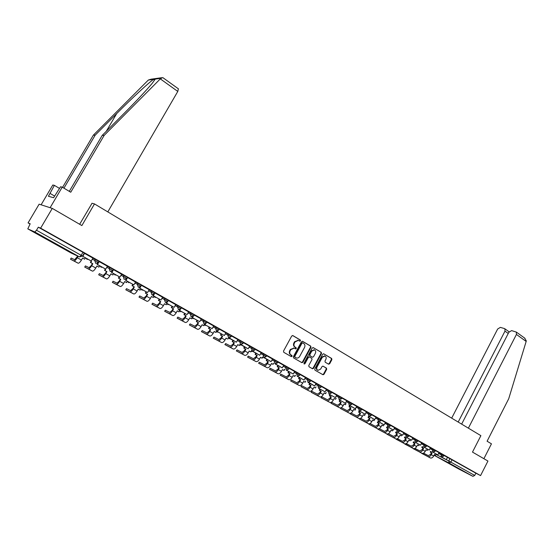<?xml version="1.0" encoding="UTF-8"?>
<svg xmlns="http://www.w3.org/2000/svg" width="554" height="554" viewBox="0 0 554 554"><rect width="100%" height="100%" fill="white"/><g stroke="black" fill="none" stroke-linecap="round" stroke-linejoin="round"><path stroke-width="0.83" d="M300.476 340.849L300.303 339.976L292.872 335.592L291.716 336.015L283.516 351.07L283.773 352.316L291.272 356.61L292.083 356.305L291.91 355.439L290.94 354.885C289.666 353.944 289.396 352.621 290.144 350.924L290.822 349.671L294.126 348.127L295.566 348.902L296.286 348.57L296.113 347.697L295.15 347.143C293.876 346.188 293.613 344.865 294.354 343.175L295.033 341.922L298.301 340.385L299.762 341.181L300.476 340.849M299.451 341.008L300.012 340.648L299.846 339.782L292.581 335.502M291.009 356.457L291.626 356.09L290.94 354.885M295.234 348.722L295.822 348.362L295.15 347.143M48.71 239.917L39.015 234.834L48.71 239.917M461.586 470.152L451.953 465.062L461.586 470.152M328.57 364.179L329.672 363.756L331.874 359.657L331.645 358.459L323.674 353.777L322.684 354.248L314.755 368.971L314.991 370.183L323.017 374.76L324.014 374.282L326.68 369.324L326.451 368.126L322.975 366.125L321.978 366.603L320.655 369.068L317.961 370.349C316.715 369.684 316.41 368.569 317.054 366.997L322.269 357.309L324.921 356.035C326.188 356.7 326.493 357.822 325.849 359.408L324.983 361.014L325.212 362.219L328.57 364.179M27.797 228.857L71.383 253.143L79.513 256.918L34.826 231.988L27.797 228.857L30.186 223.781L28.06 222.888L39.133 204.177L52.277 208.394L81.874 225.561L94.499 203.92L480.886 435.659L472.493 452.092L487.949 461.053L480.567 475.595L40.629 228.158L38.302 227.188L36.502 230.242L82.539 256.066L84.263 253.095M52.277 208.394L40.629 228.158M310.974 347.351L310.732 346.125L302.609 341.34L301.466 341.756L293.357 356.707L293.606 357.939L301.909 362.683L302.941 362.205L310.974 347.351L310.268 345.925L302.325 341.243M313.294 347.635L321.278 352.344L321.507 353.556L313.571 368.292L312.553 368.777L309.007 366.762L308.772 365.543L312.013 359.539L311.777 358.327L309.374 356.942L308.363 357.427L304.977 363.694L304.257 364.026L304.014 363.14L312.165 348.057L313.135 347.573M447.438 457.389L449.938 458.664L448.761 460.963L474.716 475.443L472.929 476.35L458.407 468.816L434.765 455.637L434.26 454.938M28.06 222.888L30.055 224.01M480.567 475.595L475.865 473.192L474.716 475.443M34.826 231.988L36.502 230.242M92.913 258.088L84.194 253.213M97.788 263.108L97.075 264.341L105.717 269.14L107.441 266.245L98.924 261.481M112.033 271.342L111.437 272.374L119.934 277.09L121.638 274.223L113.362 269.59M126.021 279.375L125.523 280.255L133.874 284.888L135.557 282.048L127.517 277.533M139.76 287.228L139.331 287.983L147.544 292.54L149.206 289.721L141.402 285.331M153.243 294.915L152.876 295.559L160.958 300.039L162.592 297.249L155.009 292.983M166.484 302.436L166.165 302.99L174.115 307.401L175.736 304.631L168.361 300.49M179.475 309.811L179.205 310.288L187.03 314.624L188.623 311.881L181.463 307.851M192.238 317.033L192.003 317.449L199.703 321.715L201.282 318.993L194.316 315.081M204.765 324.118L204.564 324.471L212.147 328.674L213.699 325.974L206.933 322.172M217.071 331.063L216.898 331.375L224.363 335.509L225.9 332.829L219.322 329.131M229.155 337.878L236.357 342.22L237.874 339.56L231.482 335.966M241.032 344.567L248.137 348.812L249.639 346.174L243.428 342.684M252.693 351.132L259.708 355.287L261.19 352.669L255.152 349.276M264.154 357.579L271.079 361.644L272.547 359.047L266.675 355.751M275.421 363.909L282.249 367.898L283.696 365.315L277.997 362.115M286.487 370.127L293.232 374.04L294.659 371.478L289.119 368.362M297.373 376.228L304.021 380.072L305.434 377.537L300.053 374.511M304.887 378.472L307.38 379.712L308.01 382.336L314.63 386.006L316.029 383.493L310.794 380.55M325.06 391.844L318.536 388.229L325.06 391.844L326.445 389.344L321.362 386.484M335.315 397.585L328.882 394.012L335.315 397.585L336.687 395.099L331.742 392.322M345.405 403.222L339.062 399.711L345.405 403.222L346.756 400.764L341.957 398.063M349.117 405.216L355.329 408.776L356.665 406.331L351.998 403.707M358.964 410.729L365.086 414.233L366.409 411.809L361.88 409.261M368.645 416.151L374.691 419.607L376 417.197L371.596 414.724M378.174 421.483L384.137 424.89L385.432 422.501L381.159 420.098M394.69 427.709L390.57 425.389M396.782 431.898L402.592 435.215L403.859 432.861L399.829 430.59M405.867 436.988L411.601 440.257L412.855 437.916L408.942 435.714M414.814 441.988L420.472 445.222L421.712 442.895L417.91 440.755M423.616 446.919L429.205 450.104L430.437 447.798L426.746 445.721M432.286 451.773L437.805 454.917L439.024 452.625L435.437 450.61M438.983 452.639L441.483 453.913L441.06 454.73L443.629 456.15M430.389 447.812L432.889 449.086L432.466 449.91L435.063 451.337L435.492 450.506L432.889 449.086M421.67 442.909L424.17 444.183L423.741 445.014L426.365 446.455L426.795 445.617L424.17 444.183M412.813 437.93L415.313 439.204L414.877 440.042L417.529 441.496L417.965 440.652L415.313 439.204M403.811 432.875L406.317 434.142L405.874 434.987L408.547 436.462L408.997 435.61L406.317 434.142M394.67 427.736L397.176 429.004L396.733 429.856L399.434 431.344M385.383 422.522L387.89 423.789L387.44 424.641L390.168 426.144M375.951 417.217L378.451 418.478L378.001 419.343L380.757 420.867L381.214 419.987L378.451 418.478M366.36 411.83L368.867 413.09L368.403 413.956L371.187 415.5L371.651 414.614L368.867 413.09M356.61 406.352L359.117 407.612L358.653 408.485L361.464 410.043M346.7 400.784L349.207 402.038L348.736 402.924L351.582 404.496L352.06 403.596L349.207 402.038M336.631 395.127L339.131 396.373L338.66 397.266L341.534 398.852L342.012 397.952L339.131 396.373M326.389 389.372L328.889 390.618L328.411 391.512L331.32 393.125M315.974 383.52L318.467 384.76L317.982 385.66L320.925 387.294L321.417 386.373L318.467 384.76M305.379 377.565L307.872 378.804L307.38 379.712L310.358 381.36M294.596 371.512L297.096 372.745L296.598 373.659L299.61 375.328M283.634 365.349L286.127 366.575L285.622 367.503L288.669 369.193M272.478 359.082L274.964 360.301L274.459 361.236L277.54 362.946L278.06 361.997L274.964 360.301M261.121 352.704L263.607 353.916L263.095 354.858L266.218 356.589M249.57 346.208L252.049 347.42L251.523 348.362L254.688 350.121M237.804 339.602L240.277 340.8L239.75 341.756L242.95 343.535M225.824 332.871L228.29 334.062L227.756 335.025L231.004 336.832M213.622 326.022L216.088 327.206L215.548 328.176L218.837 330.004M201.199 319.042L203.657 320.212L203.11 321.195L206.441 323.051M188.54 311.93L190.992 313.093L190.438 314.083L193.817 315.967L194.385 314.963L190.992 313.093M175.646 304.686L178.083 305.843L177.529 306.833L180.957 308.751M162.502 297.304L164.94 298.447L164.372 299.451L167.848 301.397M149.109 289.784L151.533 290.912L150.958 291.923L154.49 293.897M135.453 282.118L137.87 283.233L137.288 284.25L140.889 286.231L139.774 288.191L147.544 292.54M121.534 274.299L123.937 275.4L123.348 276.425L126.991 278.468L127.593 277.416L123.937 275.4M107.338 266.329L109.727 267.409L109.131 268.448L112.829 270.525M92.85 258.199L95.233 259.265L94.623 260.311L98.383 262.416M94.499 203.92L91.922 203.256M440.832 456.551L446.275 459.654L447.48 457.375L444.003 455.423M438.56 453.456L441.06 454.73L441.496 456.891L443.636 456.136L444.059 455.319L441.483 453.913M394.226 428.588L396.733 429.856L397.239 432.127L399.441 431.337L399.884 430.486L397.176 429.004M390.618 425.292L387.89 423.789M356.146 407.225L358.653 408.485L359.227 410.853L361.471 410.029L361.935 409.15L359.117 407.612M331.798 392.225L328.889 390.618M310.849 380.453L307.872 378.804M294.105 372.42L296.598 373.659L297.283 376.194L299.617 375.314L300.109 374.393L297.096 372.745M289.174 368.271L286.127 366.575M266.73 355.654L263.607 353.916M255.207 349.179L252.049 347.42M237.278 340.551L239.75 341.756L240.547 344.45L242.964 343.522L243.49 342.566L240.277 340.8M225.291 333.827L227.756 335.025L228.58 337.753L231.018 336.811L231.544 335.849L228.29 334.062M219.37 329.034L216.088 327.206M206.988 322.075L203.657 320.212M181.511 307.761L178.083 305.843M168.416 300.393L164.94 298.447M155.065 292.893L151.533 290.912M134.878 283.129L137.288 284.25L138.32 287.242L140.889 286.231L141.464 285.213L137.87 283.233M113.425 269.486L109.727 267.409M98.986 261.37L95.233 259.265M475.865 473.192L449.938 458.664M38.302 227.188L84.277 253.067M298.163 340.329L294.576 341.728L295.033 341.922M294.693 346.936C293.419 345.987 293.156 344.664 293.897 342.974L294.576 341.728M294.022 348.078L290.365 349.463L290.822 349.671M290.49 354.678C289.209 353.736 288.946 352.413 289.687 350.717L290.365 349.463M301.563 362.496L302.477 361.984L310.503 347.15M302.747 342.947L301.944 343.245L294.832 356.354L295.005 357.219L296.376 357.96C297.72 358.306 298.821 357.787 299.679 356.423L304.527 347.483C305.261 345.8 304.998 344.484 303.751 343.535L302.747 342.947M302.636 342.898L301.48 343.044L301.944 343.245M295.898 357.739L294.548 357.005L294.375 356.146L301.48 343.044M313.01 347.545L321.278 352.344M312.2 368.583L313.1 368.078L321.036 353.355L320.808 352.143M308.91 356.734L309.374 356.942L307.899 357.212L304.513 363.472L304.977 363.694M304.014 363.839L304.513 363.472M315.371 353.32C316.022 351.721 315.704 350.585 314.409 349.906L311.736 351.188L309.873 354.622L310.115 355.848L312.511 357.226L313.522 356.748L315.371 353.32M314.208 349.823L311.265 350.987L311.736 351.188M312.408 357.178L309.651 355.633L309.409 354.415L311.265 350.987M324.699 355.945L321.798 357.101L322.269 357.309M317.657 370.211L317.49 370.134C316.244 369.463 315.939 368.348 316.583 366.783L321.798 357.101M322.657 374.566L323.543 374.061L326.209 369.103L325.981 367.904L322.85 366.09M328.349 364.054L329.194 363.542L331.389 359.449L331.167 358.251L323.522 353.743M77.74 256.093L74.665 259.694L71.203 258.026L70.496 259.23L78.142 263.212C78.966 263.33 80.067 262.271 81.445 260.048L82.608 258.046L84.644 259.182L85.427 257.832M84.644 259.182L82.594 258.074M82.477 256.177L91.216 261.024L82.809 256.322L84.527 253.365M91.216 261.024L92.92 258.081M70.51 259.217L73.966 260.906C74.776 261.01 75.877 259.951 77.262 257.721L78.107 256.267M178.374 88.813L177.792 91.431L160.307 78.876L162.613 77.588L163.298 77.962M69.298 191.365L102.241 135.356L124.221 113.245C136.582 100.786 145.861 90.884 152.066 83.522L155.265 79.097L153.673 79.319C149.843 81.625 131.776 98.363 116.686 113.591L95.163 135.183L63.939 188.166M102.241 135.356L104.152 135.405L70.746 192.231L62.235 187.141L50.116 207.702L41.107 204.807L52.81 185.001L54.382 185.361L48.42 196.282L53.593 197.716L60.566 186.76L62.235 187.141M160.307 78.876L104.152 135.405M59.569 188.45L54.382 185.361M161.574 77.726L151.145 79.18L148.333 80.053L93.363 135.134L95.163 135.183M93.363 135.134L62.581 187.349M107.808 211.905L177.792 91.431M79.651 224.273L92.033 203.283M54.569 196.061L50.102 193.429M468.379 428.152L516.432 334.443L516.335 332.088L511.612 330.606L508.863 332.255L461.648 424.122M524.52 337.982L526.286 340.842L526.161 341.43L508.717 398.748L487.091 441.219L491.453 443.83L483.891 458.705M508.247 333.466L504.978 331.133L504.902 328.813L504.438 328.557L500.338 327.386L497.658 329.021L451.683 418.145M504.978 331.133L458.193 422.044M84.748 267.09L88.349 268.856C89.187 268.988 90.295 267.942 91.666 265.733L92.816 263.746L92.428 263.566L91.278 265.553L89.042 267.658L85.434 265.906L84.72 267.097L92.442 271.128C93.294 271.259 94.402 270.22 95.773 268.018L96.915 266.031L98.91 267.146L99.685 265.802M98.91 267.146L96.902 266.058M92.428 263.566L90.42 262.444L90.808 262.624L91.479 261.46M91.091 261.28L90.42 262.444M105.717 269.14L97.476 264.528L99.173 261.599M97.075 264.341L97.476 264.528M92.816 263.746L90.808 262.624M98.688 274.798L99.388 273.634L98.674 274.812L106.472 278.884C107.351 279.029 108.466 278.018 109.817 275.83L110.945 273.863L112.905 274.957L113.674 273.628M112.905 274.957L110.932 273.891M98.709 274.812L102.455 276.661C103.321 276.806 104.436 275.781 105.793 273.593L106.929 271.619L106.527 271.432L105.392 273.399L103.141 275.47L99.388 273.634M106.527 271.432L104.554 270.331L104.955 270.518L105.613 269.376M105.212 269.189L104.554 270.331M119.934 277.09L111.853 272.575L113.528 269.666M111.437 272.374L111.853 272.575M106.929 271.619L104.955 270.518M112.372 282.367L113.085 281.224L112.365 282.381L120.239 286.494C121.139 286.66 122.254 285.663 123.597 283.496L124.712 281.55L126.631 282.616L127.385 281.3M126.631 282.616L124.698 281.571M112.414 282.388L116.292 284.313C117.185 284.472 118.307 283.468 119.65 281.3L120.772 279.348L120.35 279.147L119.235 281.1L116.97 283.136L113.085 281.224M120.35 279.147L118.418 278.066L118.833 278.267L119.477 277.145M119.062 276.952L118.418 278.066M133.874 284.888L125.952 280.456L127.6 277.575M125.523 280.255L125.952 280.456M120.772 279.348L118.833 278.267M125.806 289.79L126.52 288.662L125.8 289.804L133.743 293.959C134.664 294.146 135.785 293.163 137.115 291.016L138.216 289.084L140.1 290.137L140.848 288.828M140.1 290.137L138.202 289.112M125.862 289.818L129.871 291.82C130.786 292 131.914 291.016 133.244 288.863L134.345 286.924L133.916 286.723L132.815 288.655L130.536 290.649L126.52 288.662M133.916 286.723L132.018 285.663L132.448 285.864L133.078 284.77M132.648 284.562L132.018 285.663M139.331 287.983L139.774 288.191M134.345 286.924L132.448 285.864M138.999 297.082L139.712 295.974L138.985 297.096L146.99 301.286C147.939 301.487 149.068 300.524 150.383 298.398L151.471 296.48L153.32 297.512L154.054 296.217M153.32 297.512L151.457 296.508M139.061 297.117L143.195 299.188C144.137 299.382 145.266 298.412 146.581 296.286L147.676 294.361L147.232 294.146L146.138 296.071L143.853 298.031L139.712 295.974M147.232 294.146L145.37 293.108L145.806 293.322L146.422 292.242M145.979 292.034L145.37 293.108M160.958 300.039L153.34 295.781L154.13 294.382M152.876 295.559L153.34 295.781M147.676 294.361L145.806 293.322M151.941 304.243L152.669 303.142L151.935 304.257L160.002 308.481C160.965 308.696 162.1 307.747 163.402 305.642L164.476 303.744L166.29 304.755L167.017 303.467M166.29 304.755L164.462 303.765M152.025 304.278L156.27 306.424C157.232 306.632 158.368 305.676 159.67 303.571L160.75 301.66L160.293 301.438L159.213 303.343L156.927 305.268L152.669 303.142M160.293 301.438L158.465 300.42L158.922 300.642L159.524 299.576M159.067 299.361L158.465 300.42M174.115 307.401L166.643 303.218L167.308 302.041M166.165 302.99L166.643 303.218M160.75 301.66L158.922 300.642M164.649 311.272L165.383 310.192L164.642 311.279L172.772 315.545C173.755 315.773 174.898 314.845 176.186 312.754L177.245 310.87L179.025 311.86L179.745 310.586M179.025 311.86L177.232 310.898M164.746 311.313L169.108 313.522C170.092 313.744 171.228 312.809 172.523 310.718L173.589 308.827L173.118 308.599L172.052 310.489L169.753 312.38L165.383 310.192M173.118 308.599L171.325 307.595L171.788 307.823L172.377 306.777M171.913 306.556L171.325 307.595M187.03 314.624L179.69 310.524L180.265 309.499M179.205 310.288L179.69 310.524M173.589 308.827L171.788 307.823M177.135 318.169L177.869 317.103L177.128 318.183L185.306 322.476C186.317 322.719 187.46 321.805 188.734 319.741L189.78 317.864L191.532 318.841L192.238 317.574M191.532 318.841L189.766 317.892M177.238 318.225L181.712 320.489C182.716 320.724 183.859 319.81 185.133 317.74L186.186 315.863L185.708 315.628L184.655 317.497L182.349 319.36L177.869 317.103M185.708 315.628L183.949 314.644L184.427 314.88L185.001 313.848M184.524 313.612L183.949 314.644M199.703 321.715L192.501 317.684L193.007 316.791M192.003 317.449L192.501 317.684M186.186 315.863L184.427 314.88M189.392 324.949L190.133 323.896L189.385 324.963L197.619 329.284C198.651 329.54 199.793 328.647 201.054 326.597L202.092 324.734L203.81 325.697L204.689 324.118M203.81 325.697L202.078 324.762M189.51 325.011L194.094 327.338C195.112 327.587 196.254 326.687 197.522 324.63L198.561 322.767L198.069 322.525L197.03 324.388L194.717 326.216L190.133 323.896M198.069 322.525L196.345 321.562L196.829 321.805L197.397 320.787M196.912 320.551L196.345 321.562M212.147 328.674L205.077 324.72L205.513 323.931M204.564 324.471L205.077 324.72M198.561 322.767L196.829 321.805M201.434 331.604L202.182 330.572L201.427 331.617L209.717 335.973C210.762 336.243 211.905 335.357 213.158 333.328L214.183 331.486L215.866 332.428L216.656 331.015M215.866 332.428L214.169 331.514M201.566 331.673L206.247 334.055C207.286 334.318 208.436 333.432 209.689 331.396L210.714 329.554L210.215 329.305L209.19 331.147L206.871 332.947L202.182 330.572M210.215 329.305L208.519 328.356L209.017 328.605L209.571 327.601M209.073 327.359L208.519 328.356M224.363 335.509L217.417 331.624L217.805 330.925M216.898 331.375L217.417 331.624M210.714 329.554L209.017 328.605M213.269 338.148L214.017 337.13L213.262 338.162L221.593 342.545C222.66 342.822 223.809 341.957 225.042 339.941L226.06 338.113L227.715 339.041L226.046 338.141M213.415 338.224L218.186 340.662C219.246 340.939 220.395 340.066 221.635 338.044L222.653 336.216L222.14 335.959L221.129 337.788L218.802 339.554L214.017 337.13M222.14 335.959L220.471 335.031L220.984 335.281L221.531 334.297M221.018 334.041L220.471 335.031M236.357 342.22L229.543 338.404L229.882 337.788M229.01 338.148L229.543 338.404M222.653 336.216L220.984 335.281M224.889 344.574L225.651 343.57L224.889 344.588L233.269 348.999C234.342 349.29 235.498 348.438 236.724 346.437L237.721 344.63L239.356 345.537L240.076 344.221M239.356 345.537L237.708 344.65M225.056 344.657L229.924 347.15C230.997 347.434 232.147 346.582 233.379 344.574L234.377 342.76L233.857 342.504L232.86 344.318L230.526 346.049L225.651 343.57M233.857 342.504L232.216 341.589L232.735 341.846L233.276 340.869M232.756 340.613L232.216 341.589M248.137 348.812L241.44 345.066L241.745 344.512M240.9 344.796L241.44 345.066M234.377 342.76L232.735 341.846M236.316 350.897L237.084 349.906L236.316 350.904L244.736 355.343C245.831 355.64 246.987 354.802 248.199 352.829L249.189 351.028L250.789 351.922L251.495 350.634M250.789 351.922L249.175 351.049M236.496 350.98L241.447 353.521C242.541 353.819 243.691 352.981 244.91 350.994L245.9 349.193L245.374 348.93L244.383 350.73L242.05 352.434L237.084 349.906M245.374 348.93L243.76 348.03L244.286 348.293L244.82 347.33M244.293 347.067L243.76 348.03M259.708 355.287L253.136 351.603L253.407 351.111M252.582 351.333L253.136 351.603M245.9 349.193L244.286 348.293M247.548 357.101L248.324 356.132L247.548 357.115L256.01 361.575C257.118 361.887 258.275 361.063 259.48 359.103L260.456 357.316L262.028 358.196L262.721 356.935M262.028 358.196L260.442 357.337M247.735 357.198L252.776 359.788C253.884 360.1 255.041 359.269 256.246 357.302L257.229 355.516L256.689 355.246L255.706 357.032L253.372 358.708L248.324 356.132M256.689 355.246L255.103 354.359L255.643 354.629L256.163 353.674M255.623 353.41L255.103 354.359M271.079 361.644L264.618 358.029L264.86 357.593M264.057 357.752L264.618 358.029M257.229 355.516L255.643 354.629M258.593 363.209L259.369 362.247L258.586 363.216L267.09 367.704C268.212 368.029 269.369 367.212 270.567 365.266L271.529 363.5L273.074 364.359L273.752 363.126M273.074 364.359L271.515 363.521M258.794 363.306L263.912 365.945C265.034 366.263 266.19 365.453 267.388 363.5L268.358 361.727L267.811 361.45L266.841 363.223L264.5 364.871L259.369 362.247M267.811 361.45L266.252 360.585L266.799 360.855L267.312 359.913M266.765 359.643L266.252 360.585M282.249 367.898L275.899 364.345L276.114 363.95M275.338 364.061L275.899 364.345M268.358 361.727L266.799 360.855M269.452 369.213L270.234 368.265L269.445 369.22L277.983 373.728C279.119 374.061 280.282 373.264 281.46 371.332L282.415 369.573L283.939 370.425L284.597 369.206M283.939 370.425L282.401 369.594M269.659 369.317L274.86 371.997C275.996 372.33 277.152 371.526 278.337 369.594L279.299 367.828L278.738 367.551L277.783 369.31L275.435 370.938L270.234 368.265M278.738 367.551L277.208 366.7L277.762 366.977L278.267 366.049M277.713 365.772L277.208 366.7M293.232 374.04L286.993 370.543L287.18 370.197M286.418 370.259L286.993 370.543M279.299 367.828L277.762 366.977M280.123 375.113L280.92 374.185L280.123 375.12L288.696 379.649C289.846 379.996 291.002 379.206 292.18 377.295L293.121 375.55L294.617 376.381L295.261 375.19M294.617 376.381L293.108 375.57M280.352 375.224L285.622 377.953C286.771 378.292 287.928 377.503 289.105 375.584L290.054 373.832L289.486 373.555L288.544 375.3L286.196 376.893L280.92 374.185M289.486 373.555L287.983 372.71L288.544 372.994L289.043 372.073M288.482 371.796L287.983 372.71M304.021 380.072L297.886 376.644L298.059 376.332M297.304 376.353L297.886 376.644M290.054 373.832L288.544 372.994M290.628 380.917L291.425 380.002L290.621 380.93L299.229 385.473C300.386 385.826 301.549 385.051 302.713 383.153L303.647 381.422L305.115 382.246L305.746 381.069M305.115 382.246L303.634 381.45M290.864 381.041L296.203 383.804C297.366 384.151 298.53 383.375 299.693 381.471L300.628 379.739L300.06 379.448L299.125 381.187L296.771 382.759L291.425 380.002M300.06 379.448L298.578 378.624L299.146 378.915L299.638 378.001M299.07 377.717L298.578 378.624M314.63 386.006L308.751 382.357M308.01 382.336L308.599 382.634M300.628 379.739L299.146 378.915M300.954 386.63L301.757 385.729L300.947 386.637L309.582 391.2C310.759 391.56 311.923 390.805 313.072 388.922L314 387.198L315.441 388.008L316.064 386.858M315.441 388.008L313.986 387.225M301.203 386.754L306.611 389.559C307.789 389.919 308.945 389.157 310.101 387.267L311.029 385.542L310.455 385.252L309.527 386.969L307.172 388.52L301.757 385.729M310.455 385.252L308.993 384.441L309.575 384.732L310.053 383.832M309.478 383.541L308.993 384.441M311.029 385.542L309.575 384.732M311.113 392.246L311.923 391.359L311.113 392.253L319.776 396.837C320.96 397.204 322.123 396.456 323.266 394.586L324.18 392.883L325.6 393.679L326.209 392.544M325.6 393.679L324.166 392.904M311.376 392.377L316.853 395.217C318.038 395.591 319.201 394.836 320.344 392.966L321.258 391.256L320.676 390.958L319.762 392.668L317.407 394.192L311.923 391.359M320.676 390.958L319.243 390.161L319.824 390.452L320.302 389.566M319.72 389.268L319.243 390.161M321.258 391.256L319.824 390.452M321.112 397.772L321.929 396.899L321.105 397.779L329.796 402.377C330.994 402.758 332.158 402.024 333.293 400.168L334.194 398.471L335.592 399.254L336.188 398.139M335.592 399.254L334.18 398.499M321.382 397.911L326.922 400.791C328.12 401.165 329.284 400.424 330.413 398.568L331.32 396.872L330.731 396.574L329.824 398.264L327.469 399.766L321.929 396.899M330.731 396.574L329.325 395.785L329.914 396.082L330.385 395.203M329.796 394.905L329.325 395.785M331.32 396.872L329.914 396.082M330.953 403.215L331.77 402.356L330.946 403.222L339.664 407.834C340.869 408.222 342.033 407.495 343.155 405.653L344.048 403.977L345.426 404.745L346.008 403.644M345.426 404.745L344.034 403.998M331.237 403.36L336.832 406.269C338.037 406.657 339.2 405.923 340.329 404.081L341.222 402.398L340.627 402.093L339.734 403.776L337.372 405.251L331.77 402.356M340.627 402.093L339.242 401.318L339.837 401.622L340.301 400.75M339.706 400.452L339.242 401.318M355.329 408.776L349.782 405.445M349.068 405.306L349.685 405.618M341.222 402.398L339.837 401.622M341.333 407.654L340.627 408.575L349.366 413.201C350.585 413.596 351.748 412.882 352.863 411.054L353.743 409.385L355.1 410.147L355.675 409.06M355.1 410.147L353.736 409.413M340.932 408.714L346.582 411.664C347.794 412.051 348.965 411.338 350.08 409.51L350.966 407.834L350.363 407.529L349.477 409.198L347.116 410.652L341.458 407.716M350.363 407.529L348.999 406.768L349.602 407.072L350.059 406.214M349.456 405.902L348.999 406.768M365.086 414.233L359.622 410.978M358.916 410.812L359.539 411.13M350.966 407.834L349.602 407.072M350.952 413.083L350.156 413.845L358.916 418.485C360.148 418.886 361.312 418.18 362.413 416.373L363.286 414.717L364.622 415.458L365.183 414.392M364.622 415.458L363.279 414.738M350.467 413.99L356.18 416.968C357.406 417.37 358.57 416.663 359.671 414.849L360.55 413.187L359.941 412.875L359.068 414.531L356.707 415.964L351.049 413.028M359.941 412.875L358.604 412.128L359.207 412.439L359.664 411.58M359.054 411.276L358.604 412.128M374.691 419.607L369.303 416.414M368.604 416.234L369.234 416.553M360.55 413.187L359.207 412.439M360.225 418.505L359.539 419.032L368.32 423.678C369.56 424.094 370.723 423.394 371.817 421.601L372.683 419.96L373.992 420.687L374.546 419.634M373.992 420.687L372.669 419.98M359.865 419.184L365.626 422.19C366.859 422.598 368.022 421.899 369.116 420.098L369.989 418.45L369.373 418.138L368.507 419.787L366.146 421.199L360.619 418.325M369.373 418.138L368.05 417.404L368.666 417.716L369.109 416.871M368.5 416.56L368.05 417.404M384.137 424.89L378.832 421.76M378.133 421.566L378.77 421.885M369.989 418.45L368.666 417.716M369.38 423.789L368.777 424.135L377.579 428.796C378.818 429.218 379.982 428.533 381.069 426.753L381.928 425.119L383.216 425.839L383.763 424.8M383.216 425.839L381.914 425.14M369.109 424.295L374.919 427.328C376.166 427.743 377.329 427.058 378.417 425.271L379.275 423.637L378.652 423.318L377.793 424.953L375.439 426.345L370.03 423.533M378.652 423.318L377.357 422.591L377.973 422.91L378.417 422.072M377.793 421.76L377.357 422.591M387.551 426.732L393.437 430.098L388.209 427.023M393.437 430.098L394.69 427.702M387.516 426.809L388.153 427.141M379.275 423.637L377.973 422.91M378.417 428.948L377.87 429.163L386.685 433.837C387.939 434.26 389.102 433.588 390.182 431.822L391.027 430.195L392.301 430.908L392.834 429.883M392.301 430.908L391.02 430.223M378.216 429.329L384.074 432.39C385.321 432.812 386.491 432.141 387.565 430.368L388.416 428.741L387.793 428.422L386.941 430.043L384.587 431.414L379.296 428.658M387.793 428.422L386.512 427.709L387.135 428.027L387.571 427.196M386.948 426.878L386.512 427.709M402.592 435.215L397.44 432.203M396.747 431.975L397.391 432.307M388.416 428.741L387.135 428.027M387.336 433.997L386.824 434.114L395.66 438.803C396.92 439.232 398.084 438.567 399.15 436.808L399.988 435.202L401.241 435.901L401.768 434.89M401.241 435.901L399.981 435.222M387.184 434.288L393.084 437.376C394.344 437.805 395.508 437.141 396.574 435.382L397.419 433.768L396.789 433.443L395.951 435.056L393.596 436.407L388.416 433.706M396.789 433.443L395.528 432.736L396.158 433.062L396.588 432.238M395.958 431.919L395.528 432.736M411.601 440.257L406.525 437.3M405.833 437.058L406.477 437.39M397.419 433.768L396.158 433.062M396.131 438.948L404.496 443.685C405.763 444.121 406.927 443.47 407.986 441.725L408.817 440.125L410.05 440.818L410.569 439.821M410.05 440.818L408.804 440.146M396.013 439.17L401.962 442.286C403.229 442.715 404.392 442.064 405.452 440.312L406.283 438.713L405.653 438.387L404.815 439.987L402.467 441.316L397.405 438.678M405.653 438.387L404.413 437.695L405.043 438.02L405.466 437.203M404.836 436.877L404.413 437.695M420.472 445.222L415.472 442.314M414.773 442.064L415.431 442.397M406.283 438.713L405.043 438.02M404.808 443.802L413.201 448.498C414.475 448.941 415.632 448.297 416.684 446.566L417.508 444.98L418.72 445.658L419.233 444.668M418.72 445.658L417.494 445.001M404.711 443.983L410.701 447.12C411.975 447.556 413.139 446.912 414.191 445.174L415.015 443.588L414.378 443.255L413.554 444.848L411.2 446.157L406.248 443.574M414.378 443.255L413.152 442.577L413.79 442.902L414.212 442.092M413.575 441.767L413.152 442.577M429.205 450.104L424.281 447.251M423.581 446.988L424.239 447.327M415.015 443.588L413.79 442.902M413.36 448.574L421.767 453.241C423.048 453.684 424.212 453.047 425.25 451.33L426.068 449.758L427.266 450.423L427.771 449.453M427.266 450.423L426.061 449.779M413.284 448.719L419.309 451.877C420.59 452.32 421.753 451.683 422.792 449.966L423.609 448.387L422.972 448.054L422.155 449.633L419.8 450.928L414.96 448.394M422.972 448.054L421.767 447.383L422.404 447.715L422.82 446.912M422.183 446.579L421.767 447.383M437.805 454.917L432.951 452.106M432.252 451.842L432.916 452.182M423.609 448.387L422.404 447.715M421.795 453.248L430.216 457.909C431.504 458.359 432.66 457.736 433.692 456.032L434.502 454.46L435.679 455.125L436.178 454.162M435.679 455.125L434.488 454.488M421.726 453.387L427.792 456.565C429.073 457.015 430.236 456.392 431.275 454.682L432.078 453.11L431.434 452.777L430.631 454.349L428.277 455.623L423.54 453.144M431.434 452.777L430.25 452.119L430.894 452.452L431.303 451.655M430.659 451.323L430.25 452.119M446.275 459.654L440.797 456.621M432.078 453.11L430.894 452.452M299.846 339.782L300.303 339.976M291.452 355.232L291.91 355.439M295.649 347.497L296.113 347.697M436.04 454.419L448.761 460.963L449.072 463.047L434.544 455.471M472.929 476.35L449.072 463.047L450.873 462.098L452.05 459.799M429.966 448.636L432.466 449.91L432.799 452.036L435.07 451.33M421.241 443.74L423.741 445.014L424.087 447.161L426.365 446.448M412.377 438.768L414.877 440.042L415.23 442.203L417.529 441.49M403.374 433.72L405.874 434.987L406.241 437.175L408.554 436.448M384.94 423.374L387.44 424.641L387.966 426.94L390.175 426.137L390.625 425.278M375.494 418.076L378.001 419.343L378.396 421.594L380.764 420.853M365.903 412.695L368.403 413.956L368.812 416.234L371.194 415.486M346.236 401.664L348.736 402.924L349.165 405.244L351.589 404.482M336.16 396.013L338.66 397.266L339.096 399.607L341.541 398.838M325.911 390.258L328.411 391.512L329.034 393.963L331.327 393.105L331.804 392.211M315.489 384.414L317.982 385.66L318.453 388.056L320.932 387.274M283.136 366.27L285.622 367.503L286.328 370.065L288.682 369.172L289.181 368.251M271.972 360.01L274.459 361.236L274.978 363.736L277.554 362.932M260.615 353.639L263.095 354.858L263.843 357.482L266.225 356.575L266.737 355.633M249.051 347.15L251.523 348.362L252.299 351.021L254.702 350.107L255.214 349.159M213.089 326.985L215.548 328.176L216.399 330.932L218.851 329.983L219.384 329.014M200.659 320.011L203.11 321.195L203.99 323.986L206.455 323.03L207.002 322.054M187.993 312.913L190.438 314.083L191.075 316.791L193.831 315.946M175.092 305.676L177.529 306.833L178.464 309.707L180.971 308.73L181.525 307.733M161.941 298.301L164.372 299.451L165.341 302.359L167.862 301.369L168.43 300.372M148.541 290.788L150.958 291.923L151.962 294.873L154.504 293.876L155.078 292.865M120.945 275.317L123.348 276.425L124.075 279.306L127.005 278.44M106.742 267.36L109.131 268.448L110.239 271.522L112.843 270.497L113.438 269.459M92.248 259.237L94.623 260.311L95.78 263.427L98.404 262.388L99.007 261.343M87.186 259.48L85.912 258.102M101.306 267.374L100.08 266.024M115.163 275.123L113.979 273.801M128.763 282.727L127.614 281.425M142.101 290.185L140.993 288.911M155.203 297.505L154.123 296.252M168.063 304.693L167.01 303.474M180.687 311.75L179.697 310.669M193.083 318.682L192.162 317.719M205.257 325.489L204.398 324.637M217.223 332.178L216.427 331.424M228.975 338.743L228.241 338.085M240.526 345.204L239.854 344.63M251.869 351.548L251.488 351.298M263.025 357.78L262.672 357.559M284.777 369.94L284.361 369.65M295.379 375.861L295.026 375.626M82.955 252.292L81.223 255.269L79.513 256.918L82.553 256.038M293.897 342.974L294.354 343.175M289.687 350.717L290.144 350.924M302.477 361.984L302.941 362.205M310.268 345.925L310.732 346.125M294.375 356.146L294.832 356.354M294.548 357.005L295.005 357.219M295.559 357.586L296.016 357.794M321.036 353.355L321.507 353.556M313.1 368.078L313.571 368.292M307.899 357.212L308.363 357.427M309.409 354.415L309.873 354.622M309.651 355.633L310.115 355.848M311.93 356.963L312.401 357.171M316.583 366.783L317.054 366.997M325.981 367.904L326.451 368.126M326.209 369.103L326.68 369.324M323.543 374.061L324.014 374.282M331.167 358.251L331.645 358.459M331.389 359.449L331.874 359.657M329.194 363.542L329.672 363.756M77.262 257.721L81.445 260.048M73.966 260.906L78.142 263.212M160.819 78.329L155.265 79.097M153.673 79.319L148.333 80.053M153.167 79.672L155.113 79.402M106.271 131.305L116.686 113.591M526.161 341.43L516.432 334.443M91.666 265.733L95.773 268.018M88.349 268.856L92.442 271.128M105.793 273.593L109.817 275.83M102.455 276.661L106.472 278.884M119.65 281.3L123.597 283.496M116.292 284.313L120.239 286.494M133.244 288.863L137.115 291.016M129.871 291.82L133.743 293.959M146.581 296.286L150.383 298.398M143.195 299.188L146.99 301.286M159.67 303.571L163.402 305.642M156.27 306.424L160.002 308.481M172.523 310.718L176.186 312.754M169.108 313.522L172.772 315.545M185.133 317.74L188.734 319.741M181.712 320.489L185.306 322.476M197.522 324.63L201.054 326.597M194.094 327.338L197.619 329.284M209.689 331.396L213.158 333.328M206.247 334.055L209.717 335.973M221.635 338.044L225.042 339.941M218.186 340.662L221.593 342.545M233.379 344.574L236.724 346.437M229.924 347.15L233.269 348.999M244.91 350.994L248.199 352.829M241.447 353.521L244.736 355.343M256.246 357.302L259.48 359.103M252.776 359.788L256.01 361.575M267.388 363.5L270.567 365.266M263.912 365.945L267.09 367.704M278.337 369.594L281.46 371.332M274.86 371.997L277.983 373.728M289.105 375.584L292.18 377.295M285.622 377.953L288.696 379.649M299.693 381.471L302.713 383.153M296.203 383.804L299.229 385.473M310.101 387.267L313.072 388.922M306.611 389.559L309.582 391.2M320.344 392.966L323.266 394.586M316.853 395.217L319.776 396.837M330.413 398.568L333.293 400.168M326.922 400.791L329.796 402.377M340.329 404.081L343.155 405.653M336.832 406.269L339.664 407.834M350.08 409.51L352.863 411.054M346.582 411.664L349.366 413.201M359.671 414.849L362.413 416.373M356.18 416.968L358.916 418.485M369.116 420.098L371.817 421.601M365.626 422.19L368.32 423.678M378.417 425.271L381.069 426.753M374.919 427.328L377.579 428.796M387.565 430.368L390.182 431.822M384.074 432.39L386.685 433.837M396.574 435.382L399.15 436.808M393.084 437.376L395.66 438.803M405.452 440.312L407.986 441.725M401.962 442.286L404.496 443.685M414.191 445.174L416.684 446.566M410.701 447.12L413.201 448.498M422.792 449.966L425.25 451.33M419.309 451.877L421.767 453.241M431.275 454.682L433.692 456.032M427.792 456.565L430.216 457.909M310.856 380.439L310.365 381.346L308.045 382.218M140.972 288.897L142.191 290.22M154.095 296.238L154.379 296.833M166.996 303.516L167.329 304.132M179.683 310.704L180.029 311.272M192.141 317.754L192.494 318.266M204.384 324.665L204.724 325.122M216.413 331.451L216.732 331.846M434.177 455.09L434.648 455.568M297.837 340.191L298.301 340.385M293.668 347.926L294.126 348.127M302.193 342.704L302.657 342.905M313.945 349.706L314.409 349.906M324.443 355.827L324.921 356.035M178.513 88.91L162.959 77.712M504.902 328.813L509.126 331.832M525.026 338.342L516.335 332.088M85.406 265.913L84.734 267.083M341.035 407.799L340.634 408.568M350.453 413.277L350.163 413.838M359.754 418.616L359.546 419.025"/></g></svg>
